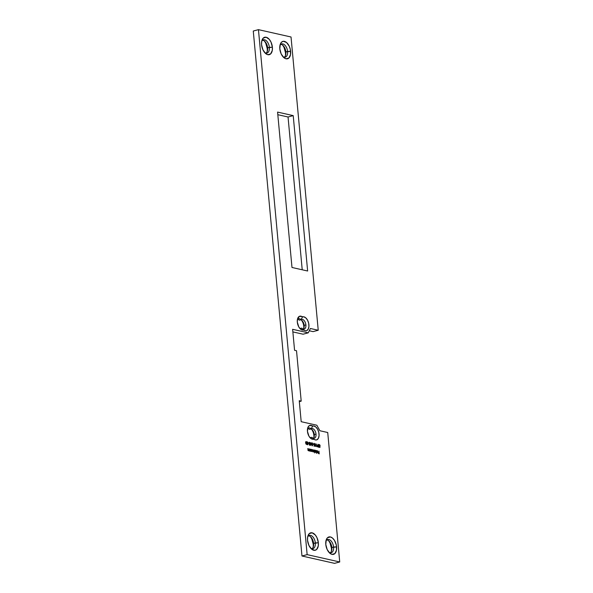 <?xml version="1.0" encoding="UTF-8"?>
<svg xmlns="http://www.w3.org/2000/svg" width="593" height="593" viewBox="0 0 593 593"><rect width="100%" height="100%" fill="white"/><g stroke="black" fill="none" stroke-linecap="round" stroke-linejoin="round"><path stroke-width="0.89" d="M304.165 325.379A4.989 2.839 -104.9 0 1 303.994 327.677A4.989 2.839 -104.9 0 1 303.253 329.056A4.989 2.839 75.1 0 0 304.165 325.379L305.892 324.92A4.989 2.839 -104.9 0 1 304.179 329.063A4.989 2.839 -104.9 0 1 301.985 328.3A4.989 2.839 75.1 0 0 305.892 324.92L304.165 325.379A4.989 2.839 75.1 0 0 300.555 319.842A4.989 2.839 -104.9 0 1 302.141 320.717A4.989 2.839 -104.9 0 1 304.165 325.379L303.749 326.135L304.165 325.379M303.712 328.411A7.16 4.077 75.1 0 0 303.749 326.135A7.16 4.077 75.1 0 0 301.526 320.227M299.532 328.048A4.989 2.839 75.1 0 0 301.778 328.092L303.72 329.945A7.16 4.077 -104.9 0 1 300.221 328.826A7.16 4.077 -104.9 0 1 297.315 322.14L298.813 326.965L300.673 329.234L305.795 330.783L306.759 330.605L308.264 329.093L308.946 326.38L308.642 323.074L307.419 319.931L305.558 317.663L303.483 316.788L299.472 316.291L297.508 319.041L297.315 322.14A7.16 4.077 -104.9 0 1 297.56 318.849A7.16 4.077 -104.9 0 1 302.512 316.951A7.16 4.077 -104.9 0 1 308.916 324.756A7.16 4.077 -104.9 0 1 303.72 329.945L301.778 328.092L300.51 328.426L301.778 328.092A4.989 2.839 -104.9 0 1 301.177 328.389A4.989 2.839 -104.9 0 1 299.532 328.048M314.297 434.573A4.989 2.839 -104.9 0 1 314.127 436.871A4.989 2.839 -104.9 0 1 313.378 438.249A4.989 2.839 75.1 0 0 314.297 434.573L316.017 434.113A4.989 2.839 -104.9 0 1 314.305 438.264A4.989 2.839 -104.9 0 1 312.118 437.493A4.989 2.839 75.1 0 0 316.017 434.113L314.297 434.573A4.989 2.839 75.1 0 0 310.68 429.035A4.989 2.839 -104.9 0 1 312.274 429.91A4.989 2.839 -104.9 0 1 314.297 434.573L313.875 435.329L314.297 434.573M313.838 437.604A7.16 4.077 75.1 0 0 313.875 435.329L313.601 433.646M309.665 437.241A4.989 2.839 75.1 0 0 311.911 437.286L313.845 439.139A7.16 4.077 -104.9 0 1 310.354 438.019A7.16 4.077 -104.9 0 1 307.448 431.333L308.946 436.159L310.806 438.427L315.921 439.976L316.884 439.798L318.397 438.286L319.078 435.573L318.767 432.267L317.544 429.124L315.684 426.856L313.615 425.982L309.605 425.485L308.093 426.997L307.448 431.333A7.16 4.077 -104.9 0 1 307.693 428.042A7.16 4.077 -104.9 0 1 312.644 426.145A7.16 4.077 -104.9 0 1 319.049 433.95A7.16 4.077 -104.9 0 1 313.845 439.139L311.911 437.286L310.636 437.627L311.911 437.286A4.989 2.839 -104.9 0 1 311.31 437.582A4.989 2.839 -104.9 0 1 309.665 437.241M267.265 50.242L267.636 47.811A6.834 3.892 -104.9 0 1 267.399 50.954A6.834 3.892 -104.9 0 1 266.101 53.081A6.834 3.892 75.1 0 0 267.636 47.811A6.834 3.892 75.1 0 0 262.677 40.228A6.834 3.892 -104.9 0 1 264.863 41.428A6.834 3.892 -104.9 0 1 267.636 47.811L272.387 47.188A9.006 5.122 -104.9 0 1 265.219 53.155A9.006 5.122 -104.9 0 1 261.565 44.749L262.929 49.79L265.649 53.548L267.784 54.682L270.653 53.889L272.283 50.427L272.387 47.188L271.023 42.14L269.311 39.397L266.168 37.248L263.299 38.041L261.669 41.503L261.565 44.749A9.006 5.122 -104.9 0 1 261.869 40.606A9.006 5.122 -104.9 0 1 267.576 37.848A9.006 5.122 -104.9 0 1 272.387 47.188L269.355 47.351A6.834 3.892 75.1 0 0 266.02 40.487A6.834 3.892 75.1 0 0 261.654 41.592A6.834 3.892 -104.9 0 1 263.492 39.82A6.834 3.892 -104.9 0 1 269.355 47.351L267.636 47.811L267.213 48.567A9.006 5.122 75.1 0 0 264.241 40.902M285.515 54.356L285.878 51.925A6.834 3.892 -104.9 0 1 285.648 55.067A6.834 3.892 -104.9 0 1 284.351 57.195A6.834 3.892 75.1 0 0 285.878 51.925A6.834 3.892 75.1 0 0 280.926 44.342A6.834 3.892 -104.9 0 1 283.106 45.542A6.834 3.892 -104.9 0 1 285.878 51.925L290.629 51.302A9.006 5.122 -104.9 0 1 283.469 57.269A9.006 5.122 -104.9 0 1 279.814 48.863L281.171 53.911L283.899 57.662L286.034 58.796L288.902 58.003L290.526 54.541L290.37 49.575L289.273 46.254L286.545 42.496L283.372 41.295L281.542 42.155L280.274 44.223L279.814 48.863A9.006 5.122 -104.9 0 1 280.118 44.72A9.006 5.122 -104.9 0 1 285.819 41.97A9.006 5.122 -104.9 0 1 290.629 51.302L287.605 51.465A6.834 3.892 75.1 0 0 284.269 44.601A6.834 3.892 75.1 0 0 279.903 45.705A6.834 3.892 -104.9 0 1 281.734 43.934A6.834 3.892 -104.9 0 1 287.605 51.465L285.878 51.925L285.463 52.681A9.006 5.122 75.1 0 0 282.49 45.016M313.237 545.819L313.608 543.388A6.834 3.892 -104.9 0 1 313.378 546.531A6.834 3.892 -104.9 0 1 312.074 548.658A6.834 3.892 75.1 0 0 313.608 543.388A6.834 3.892 75.1 0 0 308.649 535.805A6.834 3.892 -104.9 0 1 310.836 536.999A6.834 3.892 -104.9 0 1 313.608 543.388L318.359 542.758A9.006 5.122 -104.9 0 1 311.192 548.733A9.006 5.122 -104.9 0 1 307.537 540.319L308.901 545.367L311.621 549.125L314.794 550.326L316.625 549.466L318.256 546.005L318.359 542.758L316.996 537.71L315.283 534.975L312.14 532.825L309.272 533.618L307.641 537.08L307.537 540.319A9.006 5.122 -104.9 0 1 307.849 536.176A9.006 5.122 -104.9 0 1 313.549 533.426A9.006 5.122 -104.9 0 1 318.359 542.758L315.328 542.929A6.834 3.892 75.1 0 0 312 536.057A6.834 3.892 75.1 0 0 307.626 537.162A6.834 3.892 -104.9 0 1 309.464 535.397A6.834 3.892 -104.9 0 1 315.328 542.929L313.608 543.388L313.186 544.137A9.006 5.122 75.1 0 0 310.213 536.472M331.487 549.933L331.858 547.502A6.834 3.892 -104.9 0 1 331.62 550.645A6.834 3.892 -104.9 0 1 330.323 552.772A6.834 3.892 75.1 0 0 331.858 547.502A6.834 3.892 75.1 0 0 326.899 539.919A6.834 3.892 -104.9 0 1 329.078 541.112A6.834 3.892 -104.9 0 1 331.858 547.502L336.602 546.872A9.006 5.122 -104.9 0 1 329.441 552.846A9.006 5.122 -104.9 0 1 325.787 544.433L327.151 549.481L329.871 553.239L332.006 554.373L334.875 553.58L336.505 550.119L336.342 545.152L334.452 540.356L332.517 538.073L330.39 536.939L327.521 537.732L326.246 539.8L325.787 544.433A9.006 5.122 -104.9 0 1 326.091 540.29A9.006 5.122 -104.9 0 1 331.791 537.54A9.006 5.122 -104.9 0 1 336.602 546.872L333.577 547.043A6.834 3.892 75.1 0 0 330.242 540.171A6.834 3.892 75.1 0 0 325.876 541.276A6.834 3.892 -104.9 0 1 327.714 539.511A6.834 3.892 -104.9 0 1 333.577 547.043L331.858 547.502L331.435 548.251A9.006 5.122 75.1 0 0 328.463 540.586M339.73 561.971L307.144 554.625L258.444 29.65L291.03 36.996L318.233 330.249L310.413 328.485L308.264 332.829L292.623 329.308L294.573 350.3L296.522 350.745L301.2 401.142L299.243 400.698L301.192 421.697L316.832 425.225L319.901 430.748L327.721 432.512L339.73 561.971L327.721 432.512L319.901 430.748L316.832 425.225L301.192 421.697L299.243 400.698L301.2 401.142L296.522 350.745L294.573 350.3L292.623 329.308L308.264 332.829L310.413 328.485L318.233 330.249L291.03 36.996L258.444 29.65L307.144 554.625L339.73 561.971L334.556 563.35L339.73 561.971M307.708 442.467L307.352 441.822L306.944 442.178L307.826 444.164L307.167 444.268L307.693 444.75L307.982 444.187L307.107 442.289L307.937 442.548L307.352 441.822L307.937 442.548L307.352 441.822L306.929 442.46L307.678 443.779L307.085 442.504L307.382 442.104L307.774 442.593M309.175 442.319L308.946 443.608L309.672 445.202L310.117 443.875L309.405 442.282L309.035 442.497L309.524 445.135L310.132 444.587L309.679 442.771M312.274 445.788L312.748 444.995L312.185 445.484L311.836 444.617L312.637 443.082L311.466 442.815L312.296 443.282L311.673 444.772L312.333 445.803L312.748 444.995L312.081 445.551L312.422 445.002L312.081 445.551L311.829 444.861L312.637 443.082L311.466 442.815L312.296 443.282L311.681 444.846L312.266 445.84M313.934 443.401L313.697 444.209L314.52 445.232L314.498 445.943L313.934 446.092L314.646 446.255L314.69 444.906L313.867 444.387L314.142 443.646L314.809 444.268L314.208 443.364L313.704 444.298L314.498 445.943L313.934 446.092L314.646 446.255L314.69 444.906L313.853 444.253L314.223 443.653L314.809 444.268L314.016 443.364M317.381 446.596L316.729 444.009L316.988 446.781L317.381 446.596L316.729 444.009L316.988 446.781L317.381 446.596M319.508 444.565L319.004 445.41L319.805 447.137L319.242 447.292L319.946 447.448L319.998 446.099L319.39 446.025L319.16 445.187L319.56 444.854L320.109 445.462L319.442 444.55L319.012 445.499L319.805 447.137L319.242 447.292L319.946 447.448L319.998 446.099L319.16 445.454L319.531 444.846L320.109 445.462L319.323 444.565M309.45 449.887L309.361 448.931L309.457 450.658L310.502 451.177L310.309 449.146L310.132 450.732L309.568 450.532L309.361 448.931L309.301 449.931L309.872 451.073L310.502 451.177L310.309 449.146L310.287 450.784L309.45 449.887M313.415 450.858L313.163 449.79L313.237 451.243L312.77 451.429L312.303 449.598L312.63 451.532L313.334 451.369L313.786 451.955L314.372 452.051L314.179 450.02L313.786 451.71L313.163 449.79L312.926 451.518L312.303 449.598L312.919 451.755L313.334 451.369L313.786 451.955L314.372 452.051L314.179 450.02L313.786 451.71L313.415 450.858M316.328 450.502L316.588 453.356L316.328 450.502M318.952 451.095L318.923 452.415L318.241 452.259L318.952 452.696L319.034 453.556L318.345 453.4L319.212 453.875L318.952 451.095L318.923 452.415L318.241 452.259L318.952 452.696L319.034 453.556L318.345 453.4L319.212 453.875L318.952 451.095M307.634 271.008L293.216 115.62L277.576 112.092L291.993 267.48L307.634 271.008L291.993 267.48L277.576 112.092L293.216 115.62L307.634 271.008M317.299 450.932L317.826 451.784L316.699 451.532L316.766 451.91L317.715 452.748L317.737 451.08L317.166 450.665L316.729 451.11L317.299 450.932L317.818 451.91L317.255 450.68L316.877 451.258M314.549 450.532L315.202 450.213L314.572 450.524L314.535 450.102L314.801 452.948L314.839 451.77L315.632 452.296L315.958 451.421L315.461 450.346L314.535 450.102L314.801 452.948L314.839 451.77L315.58 452.318M310.68 449.657L311.332 449.346L310.702 449.65L310.665 449.227L310.851 451.258L311.584 451.451L312.074 450.939L311.829 449.753L310.665 449.227L310.851 451.258L311.71 451.443M307.989 449.561L307.9 448.605L307.997 450.332L309.042 450.85L308.857 448.819L308.412 450.495L307.745 448.567L308.412 450.739L309.042 450.85L308.857 448.819L308.849 450.45L307.989 449.561M318.663 446.166L317.944 445.536L318.359 444.305L317.841 445.788L318.033 446.848L318.797 447.026L318.834 446.121L318.122 445.491L318.493 444.468L317.818 446.203L318.419 447.226M316.054 446.292L315.402 443.705L315.661 446.485L316.054 446.292L315.402 443.705L315.661 446.485L316.054 446.292M313.519 444.187L312.859 444.038L313.519 444.187M311.369 443.423L310.554 443.238L310.339 442.563L310.606 445.417L311.369 443.423L310.576 445.15L311.369 443.423L310.554 443.238L310.339 442.563L310.606 445.417L311.369 443.423M308.745 443.112L308.086 442.964L308.745 443.112M306.047 441.6L305.565 442.096L305.847 443.749L306.774 444.483L306.514 441.703L305.573 442.259L305.825 443.594L306.774 444.483L306.514 441.703L305.573 442.259M313.06 331.628L318.233 330.249L313.06 331.628L309.279 330.775L313.06 331.628M334.556 563.35L301.97 556.004L307.144 554.625L301.97 556.004L253.27 31.029L258.444 29.65L253.27 31.029L301.97 556.004L334.556 563.35M303.09 334.207L292.86 331.902L303.09 334.207L308.264 332.829L303.09 334.207M302.222 269.793L288.042 116.999L277.82 114.694L288.042 116.999L293.216 115.62L288.042 116.999L302.222 269.793M313.089 432.008L312.378 430.503M302.956 322.814L302.245 321.31M331.346 551.408A9.006 5.122 75.1 0 0 331.435 548.251L330.071 543.21M313.097 547.295A9.006 5.122 75.1 0 0 313.186 544.137L311.829 539.089M285.374 55.838A9.006 5.122 75.1 0 0 285.463 52.681L284.099 47.633M267.124 51.724A9.006 5.122 75.1 0 0 267.213 48.567L265.849 43.519M269.355 47.351A6.834 3.892 -104.9 0 1 267.013 53.029A6.834 3.892 -104.9 0 1 264.537 52.414A6.834 3.892 75.1 0 0 269.355 47.351M287.605 51.465A6.834 3.892 -104.9 0 1 285.263 57.143A6.834 3.892 -104.9 0 1 282.787 56.528A6.834 3.892 75.1 0 0 287.605 51.465M315.328 542.929A6.834 3.892 -104.9 0 1 312.985 548.607A6.834 3.892 -104.9 0 1 310.51 547.984A6.834 3.892 75.1 0 0 315.328 542.929M333.577 547.043A6.834 3.892 -104.9 0 1 331.235 552.72A6.834 3.892 -104.9 0 1 328.759 552.098A6.834 3.892 75.1 0 0 333.577 547.043M299.332 401.639L301.2 401.142L299.332 401.639M311.132 428.917A4.989 2.839 -104.9 0 1 311.733 428.62A4.989 2.839 -104.9 0 1 316.017 434.113A4.989 2.839 75.1 0 0 311.132 428.917L309.413 429.376L311.132 428.917L312.644 426.145L311.132 428.917A4.989 2.839 75.1 0 0 307.478 429.058A4.989 2.839 -104.9 0 1 308.738 427.938A4.989 2.839 -104.9 0 1 311.132 428.917M309.413 429.376A4.989 2.839 75.1 0 0 307.945 428.413A4.989 2.839 -104.9 0 1 309.272 429.236A4.989 2.839 -104.9 0 1 309.413 429.376L309.413 429.376M301.007 319.723L299.28 320.183A4.989 2.839 75.1 0 0 297.812 319.219A4.989 2.839 -104.9 0 1 299.146 320.042A4.989 2.839 -104.9 0 1 299.28 320.183L301.007 319.723A4.989 2.839 -104.9 0 1 301.607 319.427A4.989 2.839 -104.9 0 1 305.892 324.92A4.989 2.839 75.1 0 0 301.007 319.723L302.512 316.951L301.007 319.723A4.989 2.839 75.1 0 0 297.352 319.864A4.989 2.839 -104.9 0 1 298.605 318.745A4.989 2.839 -104.9 0 1 301.007 319.723M312.326 437.701L311.911 437.286M313.875 435.329A7.16 4.077 75.1 0 0 311.659 429.421M302.2 328.5L301.778 328.092M318.352 453.489L319.034 453.556L318.352 453.489M318.248 452.348L318.923 452.415L318.248 452.348M317.129 450.976L316.706 451.303L317.129 450.976M317.255 450.68L317.537 451.073M317.789 451.71L316.699 451.532L317.448 452.778L317.989 451.866L317.277 452.822M317.804 451.807L317.544 452.793M317.448 452.778L317.907 452.511M316.914 450.717L317.566 451.125M317.818 451.91L317.737 452.555M317.136 450.932L316.736 451.221M316.877 451.814L317.833 452.029L317.248 452.578L316.751 451.851L317.752 452.377L316.877 451.814M316.706 451.859L317.248 452.578M315.387 452.318L315.958 451.421L315.202 450.213L314.72 450.487M315.202 450.213L315.52 450.673L314.883 450.25M315.78 451.466L315.217 452.363M315.461 452.34L315.787 451.666M314.601 451.036L314.861 450.524M315.38 452.096L314.898 451.918M314.809 451.799L314.631 451.355M314.787 451.147L315.513 450.658L315.365 452.066L314.809 451.303L315.031 450.48L314.609 451.191L315.217 450.465L315.802 451.384L315.365 452.066L314.638 451.184L315.513 452.066M314.965 451.992L315.632 451.429M315.217 450.465L314.609 451.191M315.802 451.384L315.365 452.066M314.12 451.28L314.157 451.666L314.12 451.28M313.801 451.985L314.179 451.658L313.608 451.999L313.334 451.369L312.748 451.807M312.919 451.755L313.334 451.369M312.385 450.776L312.941 451.518M313.245 450.902L313.615 451.755M313.452 451.651L313.252 451.036M311.525 451.443L312.088 450.547L311.332 449.346L310.851 449.613M311.332 449.346L311.651 449.798L311.014 449.375M311.918 450.591L311.347 451.488M311.592 451.473L311.925 450.799M310.739 450.161L310.991 449.65M311.51 451.221L311.029 451.043M310.94 450.925L310.769 450.48M311.495 451.191L310.769 450.309L311.347 449.59L311.933 450.51L311.325 451.236L310.977 450.591L311.347 449.59L311.94 450.598L311.325 451.236L311.762 450.554M310.739 450.317L311.177 449.635L310.739 450.317L311.073 451.095M310.917 450.272L311.347 449.59M309.835 451.125L310.309 450.776L309.694 451.117M309.872 451.073L310.309 450.776M309.338 450.398L309.702 450.873L310.08 450.435L309.479 450.724M310.25 450.383L309.872 450.828M308.412 450.739L308.849 450.45M307.878 450.072L308.241 450.547L308.619 450.102L308.019 450.398M308.79 450.057L308.412 450.495M319.316 444.883L318.982 445.499L319.531 444.846M319.36 444.891L318.982 445.499L319.827 446.151M319.998 446.099L319.627 446.158M318.434 447.181L318.752 446.492L318.263 447.226M318.626 447.07L318.738 446.581M318.493 446.848L317.967 446.729M318.3 445.788L318.752 446.433L318.241 446.944L318.574 446.477L318.241 446.944L317.833 446.292L318.3 445.788L318.745 446.373L318.271 446.825L318.1 445.825L318.241 446.944M317.974 446.255L318.1 445.825L317.804 446.299M318.752 446.433L318.419 446.9M314.208 443.364L314.631 444.313M314.008 443.69L313.682 444.298L314.223 443.653M314.053 443.697L313.682 444.298L314.52 444.95M314.549 444.001L313.897 443.401M312.867 444.127L313.349 444.231L312.867 444.127M312.6 444.958L312.259 445.506M312.578 445.039L312.103 445.84M311.666 444.661L312.467 443.127L311.473 442.904L312.637 443.082L311.659 444.906L312.348 445.432M312.585 445.128L312.318 445.817M310.376 443.216L311.199 443.468L310.376 443.216M310.584 443.527L311.095 443.638L310.547 444.772L310.435 443.564L311.095 443.638L310.695 444.735L310.584 443.527M308.916 443.09L309.427 442.571L309.828 443.075L309.642 444.92L309.101 442.964L309.427 442.571L309.961 443.838L309.502 445.247M309.702 442.815L309.153 442.319M309.724 445.217L309.969 444.402M309.679 444.891L309.161 444.668M309.227 444.772L309.65 444.92L308.953 443.683L309.249 442.615L308.923 443.69M309.472 444.965L309.969 443.949M309.249 442.615L308.923 443.008M309.101 442.964L309.427 442.571M308.093 443.045L308.575 443.156L308.093 443.045M307.085 442.504L307.382 442.104M307.211 442.156L306.915 442.548L307.159 442.148M307.004 442.83L307.671 443.786M307.982 444.187L307.841 443.742L307.604 444.461L307.115 444.164L307.619 444.743L307.982 444.187L307.619 444.743M307.804 444.231L307.441 444.787M307.597 444.454L307.063 444.075L307.656 444.209M307.723 444.676L307.811 444.298M307.634 443.72L307.174 443.104M305.81 443.668L306.233 443.29L305.81 443.668L306.381 444.113L305.981 443.623L306.507 443.267L306.596 444.439L305.855 443.868M305.877 441.644L306.344 441.748L305.877 441.644M305.558 442.341L305.995 441.948L305.558 442.341L306.381 442.964L305.729 442.296L306.388 441.955L306.485 442.986L305.669 442.689M305.981 443.623L306.507 443.267L306.596 444.157L305.995 443.727L306.403 443.245M305.729 442.296L306.388 441.955L306.485 442.986L305.766 442.482L306.166 441.904"/></g></svg>
